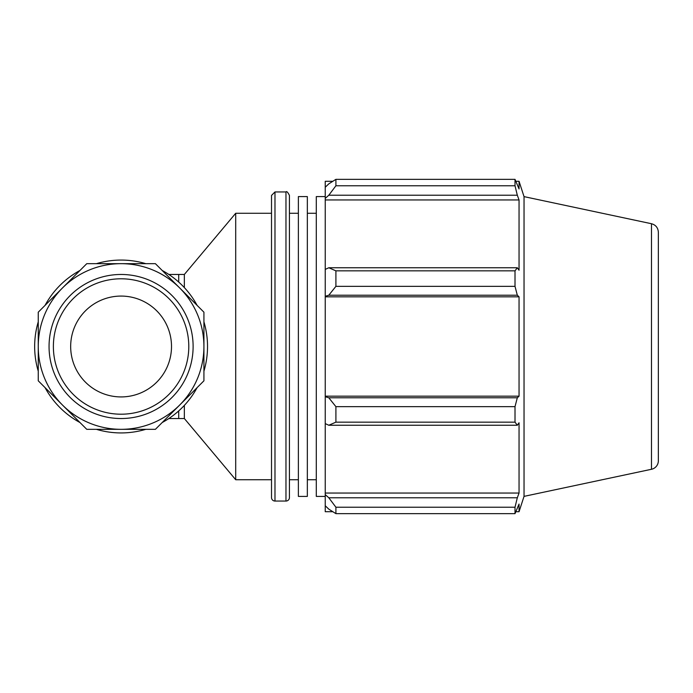 <?xml version="1.0" encoding="UTF-8"?>
<svg xmlns="http://www.w3.org/2000/svg" width="693" height="693" viewBox="0 0 693 693"><rect width="100%" height="100%" fill="white"/><g stroke="black" fill="none" stroke-linecap="round" stroke-linejoin="round"><path stroke-width="1.04" d="M38.254 380.812L86.772 429.331L155.397 429.331L179.66 405.076A82.831 82.831 0 0 0 203.924 346.5L203.924 312.188L179.66 287.924A82.831 82.831 0 0 0 121.084 263.669L86.772 263.669L38.254 312.188L38.254 380.812M179.66 287.924L155.397 263.669L121.084 263.669M179.66 405.076L203.924 380.812L203.924 346.5M62.517 405.076A82.831 82.831 0 0 0 121.084 429.331M96.396 429.331A86.434 86.434 0 0 0 145.781 429.331M45.054 387.612A86.434 86.434 0 0 0 79.972 422.531M38.254 321.812A86.434 86.434 0 0 0 38.254 371.188M79.972 270.469A86.434 86.434 0 0 0 45.054 305.388M162.197 422.531A86.434 86.434 0 0 0 197.115 387.612M203.924 371.188A86.434 86.434 0 0 0 203.924 321.812M197.115 305.388A86.434 86.434 0 0 0 162.197 270.469M184.347 405.396L184.347 418.529L235.707 479.729L271.517 479.729M178.707 282.077L178.707 274.471L184.347 274.471L184.347 287.604M184.347 274.471L235.707 213.271L235.707 479.729M332.813 511.711L325.242 511.711L325.242 505.76L328.803 509.147L335.906 513.652L335.906 507.224L328.803 497.773L325.242 494.62L325.242 505.76M325.242 494.62L325.242 423.605L328.803 425.242L335.906 422.158L335.906 406.652L328.803 397.782L325.242 396.717L325.242 423.605M325.242 396.717L325.242 296.283L328.803 295.218L335.906 286.348L335.906 270.842L328.803 267.758L325.242 269.395L325.242 296.283M325.242 269.395L325.242 198.38L328.803 195.227L335.906 185.776L335.906 179.348L328.803 183.853L325.242 187.24L325.242 198.38M325.242 187.24L325.242 181.289L332.813 181.289M651.489 223.726C655.76 224.939 658.055 227.763 658.35 232.198L658.35 460.802A8.662 8.662 0 0 1 651.489 469.274L651.489 223.726L524.038 196.63L519.048 181.289L519.048 188.938L515.012 179.348L515.012 185.776L335.906 185.776M335.906 179.348L515.012 179.348M328.803 195.227L517.316 195.227L519.048 199.956L519.048 270.218L517.316 267.758L328.803 267.758M335.906 270.842L515.012 270.842L517.316 267.758M325.242 396.179L519.048 396.179L517.316 397.782L328.803 397.782M335.906 406.652L515.012 406.652L517.316 397.782M325.242 493.044L519.048 493.044L517.316 497.773L328.803 497.773M335.906 507.224L515.012 507.224L517.316 497.773M328.803 295.218L517.316 295.218L515.012 286.348L335.906 286.348M325.242 296.821L519.048 296.821L519.048 396.179M517.316 295.218L519.048 296.821M524.038 196.63L524.038 496.37L519.048 511.711L519.048 504.062L515.012 513.652L335.906 513.652M515.012 406.652L515.012 422.158L335.906 422.158M328.803 425.242L517.316 425.242L515.012 422.158M517.316 425.242L519.048 422.782L519.048 493.044M515.012 507.224L515.012 513.652M517.316 195.227L515.012 185.776M515.012 270.842L515.012 286.348M325.242 199.956L519.048 199.956M289.431 346.5L289.431 195.417C287.751 192.126 286.599 190.973 285.966 191.952L285.966 501.048A3.465 3.465 0 0 0 289.431 497.583L289.431 346.5M274.982 191.952L274.982 501.048A3.465 3.465 0 0 1 271.517 497.583L271.517 195.417L274.982 191.952L285.966 191.952M325.242 196.587L316.294 196.587L316.294 496.413L325.242 496.413M298.38 346.5L298.38 496.413L307.337 496.413L307.337 196.587L298.38 196.587L298.38 346.5M49.056 346.5A72.029 72.029 0 0 0 157.103 408.879A72.029 72.029 0 0 0 157.103 284.121A72.029 72.029 0 0 0 49.056 346.5M53.378 346.5A67.706 67.706 0 0 1 154.937 287.864A67.706 67.706 0 0 1 154.937 405.136A67.706 67.706 0 0 1 53.378 346.5M70.669 346.5A50.424 50.424 0 0 0 121.084 396.924A50.424 50.424 0 0 0 171.509 346.5A50.424 50.424 0 0 0 121.084 296.076A50.424 50.424 0 0 0 70.669 346.5M145.781 263.669A86.434 86.434 0 0 0 96.396 263.669M38.254 346.5A82.831 82.831 0 0 0 162.5 418.234A82.831 82.831 0 0 0 162.5 274.766A82.831 82.831 0 0 0 38.254 346.5M178.707 410.923L178.707 418.529L184.347 418.529M178.707 418.529L168.867 418.529M178.707 274.471L168.867 274.471M274.982 501.048L285.966 501.048M516.016 181.289L519.048 181.289M516.016 511.711L519.048 511.711M651.489 469.274L524.038 496.37M307.337 479.729L316.294 479.729M307.337 213.271L316.294 213.271M289.431 479.729L298.38 479.729M289.431 213.271L298.38 213.271M235.707 213.271L271.517 213.271"/></g></svg>

